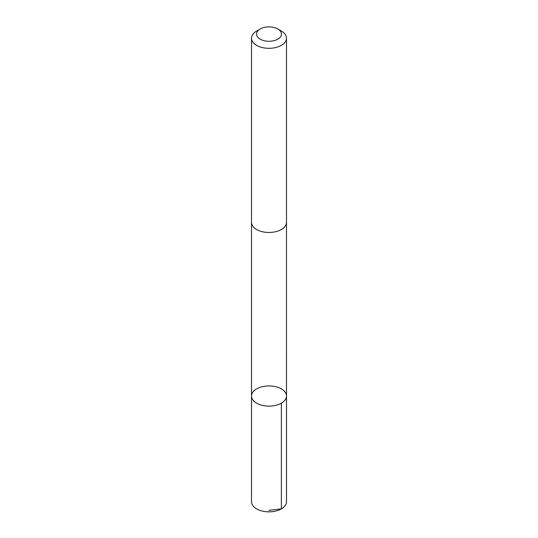 <?xml version="1.0" encoding="UTF-8"?>
<svg xmlns="http://www.w3.org/2000/svg" width="538" height="538" viewBox="0 0 538 538"><rect width="100%" height="100%" fill="white"/><g stroke="black" fill="none" stroke-linecap="round" stroke-linejoin="round"><path stroke-width="0.81" d="M275.584 386.667A17.498 10.101 180 0 1 286.498 396.029A17.498 10.101 180 0 1 269 406.129A17.498 10.101 180 0 1 251.502 396.029A17.498 10.101 180 0 1 275.584 386.667M251.502 501.739A17.498 10.101 0 0 0 262.416 511.1A17.498 10.101 0 0 0 286.498 501.739L286.498 396.029A17.498 10.101 180 0 1 269 406.129A17.498 10.101 180 0 1 251.502 396.029L251.502 501.739M260.197 29.005L256.626 31.07A17.498 10.101 0 0 0 251.502 38.211L251.502 222.369A17.498 10.101 0 0 0 262.416 231.723A17.498 10.101 0 0 0 286.498 222.369L286.498 38.211A17.498 10.101 0 0 0 281.374 31.07L277.803 29.005A12.448 7.189 0 0 0 260.197 29.005A12.448 7.189 0 0 0 264.313 40.747A12.448 7.189 0 0 0 279.37 38.057A12.448 7.189 0 0 0 277.803 29.005M251.502 38.211A17.498 10.101 0 0 0 262.416 47.573A17.498 10.101 0 0 0 286.498 38.211M269 510.327L281.374 508.887L281.374 403.17M251.508 222.645L251.502 396.029M286.492 222.645L286.498 396.029"/></g></svg>
